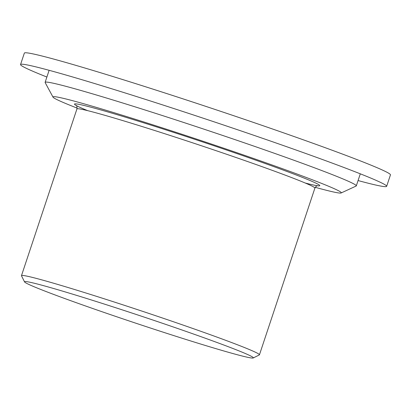 <?xml version="1.0" encoding="UTF-8"?>
<svg xmlns="http://www.w3.org/2000/svg" width="411" height="411" viewBox="0 0 411 411"><rect width="100%" height="100%" fill="white"/><g stroke="black" fill="none" stroke-linecap="round" stroke-linejoin="round"><path stroke-width="0.62" d="M25.744 281.55A120.567 4.208 -161.6 0 0 24.557 281.905A120.567 4.208 -161.6 0 0 137.613 323.791A120.567 4.208 -161.6 0 0 253.227 357.971A120.567 4.208 -161.6 0 0 149.938 319.039A120.567 4.208 -161.6 0 0 25.744 281.55M24.557 281.905L21.506 275.817A125.391 4.377 18.4 0 1 21.48 275.647A125.391 4.377 18.4 0 1 22.739 275.447A125.391 4.377 18.4 0 1 149.83 313.742A125.391 4.377 18.4 0 1 259.444 354.806A125.391 4.377 18.4 0 1 259.32 354.924L253.227 357.971M77.109 108.088A151.916 5.302 18.4 0 1 53.019 97.135A151.916 5.302 18.4 0 1 54.504 96.672A151.916 5.302 18.4 0 1 211.151 143.963A151.916 5.302 18.4 0 1 341.12 192.975A151.916 5.302 18.4 0 1 315.268 187.313M53.019 97.135L45.159 82.596A163.974 5.723 18.4 0 1 45.118 82.359A163.974 5.723 18.4 0 1 46.762 82.097A163.974 5.723 18.4 0 1 212.955 132.178A163.974 5.723 18.4 0 1 356.301 185.875A163.974 5.723 18.4 0 1 356.126 186.044L341.12 192.975M46.89 77.037A192.913 6.73 18.4 0 1 20.55 64.537L24.352 53.101A192.913 6.73 18.4 0 1 209.528 107.605A192.913 6.73 18.4 0 1 390.45 174.886L386.648 186.322A192.913 6.73 18.4 0 1 384.711 186.63A192.913 6.73 18.4 0 1 358.068 180.552M20.55 64.537A192.913 6.73 18.4 0 1 205.721 119.041A192.913 6.73 18.4 0 1 386.648 186.322M259.444 354.806L314.898 188.104A125.391 4.377 -161.6 0 0 205.284 147.04A125.391 4.377 -161.6 0 0 78.193 108.745A125.391 4.377 -161.6 0 0 76.934 108.946C77.073 106.649 76.795 105.432 76.092 105.298L76.102 105.303M87.692 110.657A129.249 4.511 18.4 0 1 75.788 103.865A129.249 4.511 18.4 0 1 235.575 153.123A129.249 4.511 18.4 0 1 305.255 183.029M21.48 275.647L76.934 108.946M356.301 185.875L360.308 173.822M45.118 82.359L49.125 70.307M317.744 185.69L317.754 185.69C317.04 185.407 316.085 186.214 314.898 188.104"/></g></svg>

